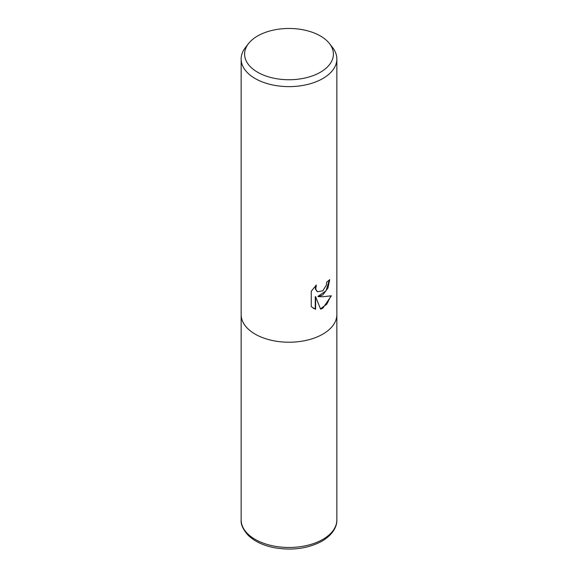 <?xml version="1.0" encoding="UTF-8"?>
<svg xmlns="http://www.w3.org/2000/svg" width="578" height="578" viewBox="0 0 578 578"><rect width="100%" height="100%" fill="white"/><g stroke="black" fill="none" stroke-linecap="round" stroke-linejoin="round"><path stroke-width="0.87" d="M322.835 294.91L318.254 296.637L322.835 296.76L331.36 295.799L322.835 308.204L320.588 309.151L315.624 296.767L315.624 309.266L311.253 306.694L311.253 291.283L316.289 285.048L315.733 289.26L317.466 291.767L322.835 290.77L326.295 285.25L326.801 282.05A47.851 27.628 0 0 0 329.713 279.622L327.95 288.003L322.835 294.91M329.532 43.646L332.682 47.714A47.851 27.628 180 0 1 336.851 58.992A47.851 27.628 180 0 1 322.835 78.529A47.851 27.628 180 0 1 270.685 84.518A47.851 27.628 180 0 1 241.149 58.992A47.851 27.628 180 0 1 245.318 47.714L248.468 43.646A44.398 25.634 180 0 1 257.607 35.98A44.398 25.634 180 0 1 329.532 43.646A44.398 25.634 180 0 1 320.393 72.236A44.398 25.634 180 0 1 263.821 75.219A44.398 25.634 180 0 1 248.468 43.646M322.835 334.127A47.851 27.628 180 0 0 336.851 314.591A47.851 27.628 180 0 1 322.835 334.127A47.851 27.628 180 0 1 270.685 340.117A47.851 27.628 180 0 1 241.149 314.591L241.149 58.992M329.344 279.969L326.043 290.799L317.893 296.427L318.254 296.637M320.479 308.876L326.808 304.173L330.891 295.922M313.139 308.219L315.263 309.057L315.263 296.557L315.624 296.767M315.263 309.057L315.624 309.266M317.293 291.659L315.364 289.051L315.595 285.742M336.851 314.721L336.851 519.853A47.851 27.628 180 0 1 322.835 539.39A47.851 27.628 180 0 1 270.685 545.379A47.851 27.628 180 0 1 241.149 519.853L241.149 314.721M317.466 291.767L317.105 291.558M336.851 314.591L336.851 58.992M336.851 519.853C337.147 525.518 333.802 534.108 322.047 541.145C308.067 548.609 292.1 550.791 274.16 547.691C263.077 545.48 254.392 541.319 248.106 535.206C242.977 529.412 240.658 524.297 241.149 519.853"/></g></svg>
